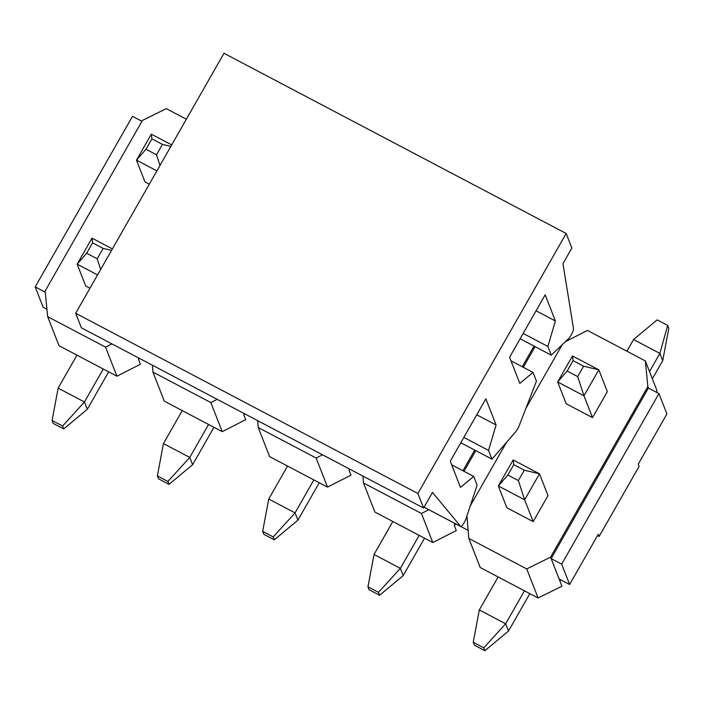<?xml version="1.0" encoding="UTF-8"?>
<svg xmlns="http://www.w3.org/2000/svg" width="704" height="704" viewBox="0 0 704 704"><rect width="100%" height="100%" fill="white"/><g stroke="black" fill="none" stroke-linecap="round" stroke-linejoin="round"><path stroke-width="1.06" d="M597.52 535.586L599.139 536.43L639.109 466.356L638.255 464.174L666.908 413.934L658.953 393.589L561.669 564.142L569.633 584.487L559.099 578.943L551.144 558.598L561.669 564.142M560.71 579.797L559.953 581.126L559.099 578.943M455.699 523.855L454.3 525.492L456.289 530.578L432.81 542.546L374.898 512.054L363.528 482.988L362.956 476.098M349.923 469.242L349.008 470.043L350.997 475.13L327.518 487.098L269.606 456.606L258.236 427.539L257.655 420.649M244.631 413.794L243.716 414.594L245.705 419.681L222.218 431.649L164.305 401.157L152.935 372.09L152.363 365.2M139.339 358.345L138.424 359.146L140.413 364.232L116.926 376.2L59.013 345.708L47.643 316.642L45.162 290.99L142.446 120.437L166.285 108.645L186.366 119.222M141.935 121.326L132.484 116.345L35.2 286.898L43.155 307.243L46.93 309.232M35.2 286.898L45.276 292.204M534.037 346.086L522.245 366.758M474.716 450.076L462.924 470.756M428.842 509.705L421.441 513.48L363.528 482.988M460.882 526.548L468.151 530.376M322.494 454.793L316.149 458.031L258.236 427.539M217.202 399.344L210.848 402.582L152.935 372.09M111.91 343.895L105.556 347.134L47.643 316.642M89.971 288.218L85.686 285.956L77.158 264.158L91.986 238.154L112.394 248.908M149.292 184.219L145.006 181.958L136.479 160.16L151.307 134.165L171.714 144.91M470.254 505.912L506.51 442.35M525.923 408.32L562.179 344.758M565.391 341.695L587.462 330.44L645.374 360.941L647.856 386.593L550.572 557.146L526.733 568.929L468.82 538.437L466.946 515.944M592.504 417.622L566.174 403.753L557.656 381.955L572.484 355.96L598.805 369.82L583.977 395.815L592.504 417.622L607.332 391.618L598.805 369.82L583.616 366.194L573.091 360.65L567.16 371.043L577.685 376.596L583.616 366.194M533.183 521.611L506.862 507.751L498.335 485.954L513.163 459.95L539.484 473.818L548.011 495.616L533.183 521.611L524.656 499.814L498.335 485.954L507.839 475.042L518.364 480.586L524.295 470.193L513.77 464.64L507.839 475.042M559.953 581.126L561.942 586.212L538.102 597.995L480.19 567.503L468.82 538.437M645.374 360.941L656.735 390.007L656.982 392.55M599.139 536.43L598.286 534.248L569.633 584.487M647.856 386.593L648.419 388.045L658.953 393.589M139.075 358.811L138.776 358.046M116.926 376.2L105.556 347.134M244.367 414.26L244.068 413.494M222.218 431.649L210.848 402.582M349.659 469.709L349.36 468.943M327.518 487.098L316.149 458.031M454.951 525.158L454.115 523.019M432.81 542.546L421.441 513.48M526.733 568.929L538.102 597.995M550.572 557.146L551.144 558.598L648.419 388.045M535.11 346.65L523.318 367.321M475.79 450.648L463.998 471.319M156.508 154.801L162.439 144.399L151.914 138.855L145.983 149.248L156.508 154.801L159.993 165.449M156.886 170.905L136.479 160.16L145.983 149.248M162.439 144.399L170.861 146.406M151.914 138.855L151.307 134.165M92.594 242.845L86.662 253.246L97.187 258.79L103.118 248.398L92.594 242.845L91.986 238.154M108.654 371.844L87.314 409.262L84.471 401.993L103.286 369.019M62.603 426.017L52.07 420.464L53.205 423.377L63.738 428.921L62.603 426.017L84.471 401.993L58.15 388.133L76.956 355.159M97.566 274.903L77.158 264.158L86.662 253.246M63.738 428.921L87.314 409.262M52.07 420.464L58.15 388.133M103.118 248.398L111.54 250.404M97.187 258.79L100.672 269.447M213.946 427.293L192.606 464.71L189.763 457.442L208.578 424.468M167.895 481.466L157.362 475.913L158.497 478.826L169.03 484.37L167.895 481.466L189.763 457.442L163.442 443.582L182.248 410.608M169.03 484.37L192.606 464.71M157.362 475.913L163.442 443.582M319.246 482.742L297.906 520.159L295.064 512.89L313.87 479.917M273.187 536.914L262.662 531.362L263.798 534.274L274.322 539.818L273.187 536.914L295.064 512.89L268.734 499.03L287.549 466.057M274.322 539.818L297.906 520.159M262.662 531.362L268.734 499.03M424.538 538.19L403.198 575.608L400.356 568.339L419.162 535.366M378.479 592.363L367.954 586.81L369.09 589.723L379.614 595.267L378.479 592.363L400.356 568.339L374.035 554.479L392.841 521.506M379.614 595.267L403.198 575.608M367.954 586.81L374.035 554.479M577.685 376.596L583.977 395.815L557.656 381.955L567.16 371.043M652.362 378.822L662.719 360.668L659.877 353.399L649.519 371.554M667.665 325.415L659.877 353.399L633.556 339.539L657.131 319.871L667.665 325.415L668.8 328.328L662.719 360.668M633.556 339.539L626.894 351.208M573.091 360.65L572.484 355.96M529.83 593.639L508.49 631.057L505.648 623.788L524.454 590.814M483.78 647.812L473.246 642.259L474.382 645.172L484.915 650.716L483.78 647.812L505.648 623.788L479.327 609.928L498.133 576.954M524.295 470.193L539.484 473.818L524.656 499.814L518.364 480.586M484.915 650.716L508.49 631.057M473.246 642.259L479.327 609.928M513.163 459.95L513.77 464.64M81.365 327.809L423.57 508.015L432.467 492.422L460.689 526.451A6.072 1.197 117.8 0 0 460.768 526.522A6.072 1.197 117.8 0 0 463.364 523.917A6.072 1.197 117.8 0 0 466.224 518.1L477.118 485.153L473.713 476.432L460.495 487.379L450.261 461.217L485.848 398.825L496.082 424.987L488.541 450.437L491.946 459.158L515.566 431.904A6.072 1.197 117.8 0 0 519.385 425.198L536.439 381.154L533.025 372.434L519.807 383.39L509.582 357.227L545.169 294.826L555.403 320.989L547.853 346.438L551.267 355.159L568.586 338.642A6.072 1.197 117.8 0 0 571.93 333.546A6.072 1.197 117.8 0 0 573.496 328.68L562.962 263.63L571.859 248.028L566.174 233.49L223.969 53.284L75.68 313.28L81.365 327.809M566.174 233.49L417.886 493.486L423.57 508.015M417.886 493.486L75.68 313.28M451.669 464.825L473.713 476.432M476.74 414.797L496.082 424.987M463.83 437.422L488.541 450.437M460.794 442.746L491.946 459.158M510.99 360.826L533.025 372.434M536.061 310.798L555.403 320.989M523.151 333.423L547.853 346.438M520.115 338.756L551.267 355.159M424.054 507.162L460.689 526.451M424.046 507.179L460.768 526.522"/></g></svg>
